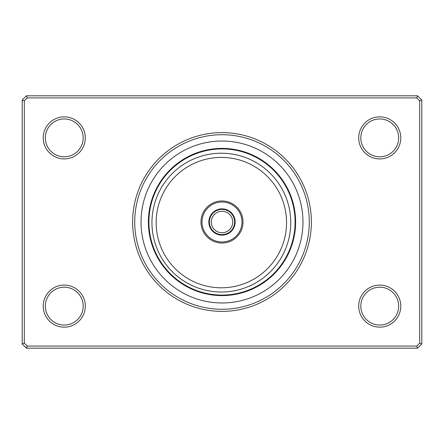 <?xml version="1.0" encoding="UTF-8"?>
<svg xmlns="http://www.w3.org/2000/svg" width="444" height="444" viewBox="0 0 444 444"><rect width="100%" height="100%" fill="white"/><g stroke="black" fill="none" stroke-linecap="round" stroke-linejoin="round"><path stroke-width="0.67" d="M209.379 222A12.621 12.621 0 0 0 222 234.621A12.621 12.621 0 0 0 234.621 222A12.621 12.621 0 0 0 222 209.379A12.621 12.621 0 0 0 209.379 222M211.272 222A10.728 10.728 0 0 0 222 232.728A10.728 10.728 0 0 0 232.728 222A10.728 10.728 0 0 0 222 211.272A10.728 10.728 0 0 0 211.272 222M132.617 222A89.383 89.383 0 0 1 222 132.617A89.383 89.383 0 0 1 311.383 222A89.383 89.383 0 0 1 222 311.383A89.383 89.383 0 0 1 132.617 222M309.279 222A87.279 87.279 0 0 0 222 134.721A87.279 87.279 0 0 0 134.721 222A87.279 87.279 0 0 0 222 309.279A87.279 87.279 0 0 0 309.279 222A87.279 87.279 0 0 1 222 309.279A87.279 87.279 0 0 1 134.721 222A87.279 87.279 0 0 1 222 134.721A87.279 87.279 0 0 1 309.279 222M358.708 306.127A21.029 21.029 0 0 1 379.737 285.092A21.029 21.029 0 0 1 400.771 306.127A21.029 21.029 0 0 1 379.737 327.156A21.029 21.029 0 0 1 358.708 306.127M398.668 306.127A18.931 18.931 0 0 0 379.737 287.196A18.931 18.931 0 0 0 360.811 306.127A18.931 18.931 0 0 0 379.737 325.052A18.931 18.931 0 0 0 398.668 306.127M43.229 306.127A21.029 21.029 0 0 1 64.263 285.092A21.029 21.029 0 0 1 85.292 306.127A21.029 21.029 0 0 1 64.263 327.156A21.029 21.029 0 0 1 43.229 306.127M83.189 306.127A18.931 18.931 0 0 0 64.263 287.196A18.931 18.931 0 0 0 45.332 306.127A18.931 18.931 0 0 0 64.263 325.052A18.931 18.931 0 0 0 83.189 306.127M43.229 137.873A21.029 21.029 0 0 1 64.263 116.844A21.029 21.029 0 0 1 85.292 137.873A21.029 21.029 0 0 1 64.263 158.908A21.029 21.029 0 0 1 43.229 137.873M83.189 137.873A18.931 18.931 0 0 0 64.263 118.948A18.931 18.931 0 0 0 45.332 137.873A18.931 18.931 0 0 0 64.263 156.804A18.931 18.931 0 0 0 83.189 137.873M358.708 137.873A21.029 21.029 0 0 1 379.737 116.844A21.029 21.029 0 0 1 400.771 137.873A21.029 21.029 0 0 1 379.737 158.908A21.029 21.029 0 0 1 358.708 137.873M398.668 137.873A18.931 18.931 0 0 0 379.737 118.948A18.931 18.931 0 0 0 360.811 137.873A18.931 18.931 0 0 0 379.737 156.804A18.931 18.931 0 0 0 398.668 137.873M417.593 348.19L26.407 348.19L22.2 343.983L22.2 100.017L26.407 95.81L417.593 95.81L421.8 100.017L421.8 343.983L417.593 348.19L416.722 346.087L419.697 343.112L419.697 100.888L416.722 97.913L27.278 97.913L24.303 100.888L24.303 343.112L27.278 346.087L416.722 346.087M24.303 100.888L22.2 100.017M26.407 95.81L27.278 97.913M417.593 95.81L416.722 97.913M24.303 343.112L22.2 343.983M421.8 100.017L419.697 100.888M27.278 346.087L26.407 348.19M421.8 343.983L419.697 343.112M148.39 222A73.61 73.61 0 0 0 222 295.61A73.61 73.61 0 0 0 295.61 222A73.61 73.61 0 0 0 222 148.39A73.61 73.61 0 0 0 148.39 222A73.61 73.61 0 0 1 222 148.39A73.61 73.61 0 0 1 295.61 222M154.179 194.766L154.429 194.156A5.467 5.467 -70 0 0 153.458 195.155M152.542 199.262L152.475 199.473A5.467 5.467 110 0 1 152.381 198.085M154.712 193.479L154.973 192.874A5.467 5.467 -68.9 0 0 153.979 193.856M155.267 192.202L155.539 191.603A5.467 5.467 112.2 0 0 154.529 192.568M155.844 190.937L156.127 190.343A5.467 5.467 113.2 0 0 155.1 191.286M156.449 189.682L156.743 189.094A5.467 5.467 -65.7 0 0 155.7 190.021M157.076 188.439L157.381 187.856A5.467 5.467 -64.6 0 0 156.321 188.761M157.725 187.213L158.042 186.635A5.467 5.467 116.5 0 0 156.965 187.518M158.403 185.992L158.724 185.42A5.467 5.467 117.6 0 0 157.631 186.286M159.096 184.787L159.435 184.227A5.467 5.467 -61.3 0 0 158.325 185.065M159.818 183.6L160.167 183.039A5.467 5.467 -60.2 0 0 159.041 183.86M160.695 181.996A5.467 5.467 0 0 0 159.779 182.667M149.023 218.015L149.062 217.388M149.439 213.248L149.523 212.593A5.467 5.467 -85 0 0 148.845 213.814M149.012 218.237A5.467 5.467 95 0 1 148.568 216.916M149.622 211.866L149.717 211.216A5.467 5.467 -83.9 0 0 149.018 212.421M149.828 210.489L149.933 209.84A5.467 5.467 97.2 0 0 149.212 211.033M150.061 209.118L150.177 208.469A5.467 5.467 98.2 0 0 149.434 209.646M150.316 207.753L150.449 207.104A5.467 5.467 -80.7 0 0 149.684 208.269M150.605 206.388L150.744 205.744A5.467 5.467 -79.6 0 0 149.955 206.893M150.91 205.034L151.065 204.39A5.467 5.467 101.5 0 0 150.255 205.528M151.249 203.679L151.415 203.047A5.467 5.467 102.6 0 0 150.583 204.162M151.609 202.336L151.793 201.704A5.467 5.467 -76.3 0 0 150.938 202.808M151.998 200.999L152.187 200.372A5.467 5.467 -75.2 0 0 151.315 201.454M152.431 199.223A5.467 5.467 0 0 0 151.72 200.116M150.177 235.514L150.355 236.424M149.65 232.323L149.556 231.674A5.467 5.467 -100 0 0 149.217 233.022M150.527 237.257A5.467 5.467 80 0 1 149.75 236.097M149.467 230.947L149.389 230.292A5.467 5.467 -98.9 0 0 149.023 231.635M149.306 229.565L149.245 228.904A5.467 5.467 82.2 0 0 148.851 230.247M149.178 228.177L149.123 227.522A5.467 5.467 83.2 0 0 148.707 228.849M149.023 226.013L149.034 226.129A5.467 5.467 -95.7 0 0 148.59 227.456M148.995 225.402L148.968 224.742A5.467 5.467 -94.6 0 0 148.501 226.057M148.945 224.009L148.929 223.349A5.467 5.467 86.5 0 0 148.435 224.653M148.918 222.616L148.918 221.961A5.467 5.467 87.6 0 0 148.401 223.254M148.918 221.229L148.929 220.568A5.467 5.467 -91.3 0 0 148.39 221.85M148.945 219.836L148.968 219.175A5.467 5.467 -90.2 0 0 148.407 220.452M148.907 218.004A5.467 5.467 0 0 0 148.446 219.047M156.122 253.646L156.527 254.479M154.784 250.699L154.529 250.094A5.467 5.467 -115 0 0 154.551 251.487M156.91 255.233A5.467 5.467 65 0 1 155.861 254.312M154.251 249.411L154.007 248.801A5.467 5.467 -113.9 0 0 154.001 250.194M153.741 248.118L153.507 247.502A5.467 5.467 67.2 0 0 153.48 248.895M153.258 246.814L153.036 246.192A5.467 5.467 68.2 0 0 152.98 247.586M152.797 245.499L152.586 244.877A5.467 5.467 -110.7 0 0 152.503 246.27M152.364 244.178L152.164 243.551A5.467 5.467 -109.6 0 0 152.053 244.938M151.953 242.851L151.765 242.219A5.467 5.467 71.5 0 0 151.632 243.606M151.571 241.514L151.393 240.876A5.467 5.467 72.6 0 0 151.232 242.263M151.21 240.165L151.049 239.527A5.467 5.467 -106.3 0 0 150.86 240.909M150.877 238.817L150.727 238.173A5.467 5.467 -105.2 0 0 150.51 239.549M150.361 237.057A5.467 5.467 0 0 0 150.189 238.189M166.583 269.647L164.097 266.6A5.467 5.467 -130 0 0 164.48 267.937M167.727 270.951A5.467 5.467 50 0 1 166.478 270.329M164.23 266.766L163.509 265.817M163.436 265.717L163.259 265.484A5.467 5.467 -128.9 0 0 163.62 266.833M164.574 267.205L162.682 264.696M162.609 264.596L162.443 264.358A5.467 5.467 52.2 0 0 162.776 265.712M163.719 266.1L161.882 263.558M161.81 263.459L161.649 263.22A5.467 5.467 53.2 0 0 161.955 264.58M161.239 262.609L160.872 262.06A5.467 5.467 -125.7 0 0 161.155 263.425M160.473 261.449L160.123 260.889A5.467 5.467 -124.6 0 0 160.378 262.26M159.735 260.267L159.39 259.707A5.467 5.467 56.5 0 0 159.618 261.083M159.019 259.074L158.686 258.508A5.467 5.467 57.6 0 0 158.885 259.884M158.325 257.87L158.003 257.292A5.467 5.467 -121.3 0 0 158.181 258.68M157.653 256.649L157.343 256.071A5.467 5.467 -120.2 0 0 157.492 257.453M156.699 255.089A5.467 5.467 0 0 0 156.826 256.221M180.769 282.345L181.535 282.861M178.138 280.458L177.617 280.064A5.467 5.467 -145 0 0 178.333 281.257M182.245 283.328A5.467 5.467 35 0 1 180.88 283.056M175.746 278.588L176.518 279.209A5.467 5.467 -143.9 0 0 177.212 280.414M175.669 278.521L175.436 278.333A5.467 5.467 37.2 0 0 176.107 279.554M176.024 278.81L174.37 277.433A5.467 5.467 38.2 0 0 175.019 278.671M174.947 277.922L173.327 276.518A5.467 5.467 -140.7 0 0 173.948 277.766M173.893 277.017L172.294 275.58A5.467 5.467 -139.6 0 0 172.894 276.84M172.855 276.09L171.284 274.625A5.467 5.467 41.5 0 0 171.861 275.896M171.834 275.147L170.291 273.648A5.467 5.467 42.6 0 0 170.846 274.93M170.829 274.181L169.319 272.655A5.467 5.467 -136.3 0 0 169.847 273.948M169.847 273.199L168.365 271.645A5.467 5.467 -135.2 0 0 168.864 272.943M168.881 272.194L168.01 271.256M167.488 270.862A5.467 5.467 0 0 0 167.904 271.922M197.791 290.959L198.668 291.258M194.766 289.821L194.156 289.571A5.467 5.467 -160 0 0 195.155 290.543M199.473 291.525A5.467 5.467 20 0 1 198.085 291.619M193.479 289.288L192.874 289.027A5.467 5.467 -158.9 0 0 193.856 290.021M192.202 288.733L191.603 288.461A5.467 5.467 22.2 0 0 192.568 289.471M190.937 288.156L190.343 287.873A5.467 5.467 23.2 0 0 191.286 288.9M189.682 287.551L189.094 287.257A5.467 5.467 -155.7 0 0 190.021 288.3M188.439 286.924L187.856 286.619A5.467 5.467 -154.6 0 0 188.761 287.679M187.213 286.275L186.635 285.958A5.467 5.467 26.5 0 0 187.518 287.035M185.992 285.597L185.42 285.276A5.467 5.467 27.6 0 0 186.286 286.369M184.787 284.904L184.227 284.565A5.467 5.467 -151.3 0 0 185.065 285.675M183.6 284.182L183.039 283.833A5.467 5.467 -150.2 0 0 183.86 284.959M181.996 283.305A5.467 5.467 0 0 0 182.667 284.221M216.467 294.877L217.388 294.938M213.248 294.561L212.593 294.477A5.467 5.467 -175 0 0 213.814 295.155M218.237 294.988A5.467 5.467 5 0 1 216.916 295.432M211.866 294.378L211.216 294.283A5.467 5.467 -173.9 0 0 212.421 294.983M210.489 294.172L209.84 294.067A5.467 5.467 7.2 0 0 211.033 294.788M209.118 293.939L208.469 293.823A5.467 5.467 8.2 0 0 209.646 294.566M207.753 293.684L207.104 293.551A5.467 5.467 -170.7 0 0 208.269 294.317M206.388 293.395L205.744 293.256A5.467 5.467 -169.6 0 0 206.893 294.045M205.034 293.09L204.39 292.935A5.467 5.467 11.5 0 0 205.528 293.745M203.679 292.751L203.047 292.585A5.467 5.467 12.6 0 0 204.162 293.417M202.336 292.391L201.704 292.208A5.467 5.467 -166.3 0 0 202.808 293.062M200.999 292.002L200.372 291.813A5.467 5.467 -165.2 0 0 201.454 292.685M199.223 291.569A5.467 5.467 0 0 0 200.116 292.28M235.514 293.823L236.424 293.645M232.323 294.35L231.674 294.444A5.467 5.467 170 0 0 233.022 294.783M237.257 293.473A5.467 5.467 -10 0 1 236.097 294.25M230.947 294.533L230.292 294.611A5.467 5.467 171.1 0 0 231.635 294.977M229.565 294.694L228.904 294.755A5.467 5.467 -7.8 0 0 230.247 295.149M228.177 294.822L227.522 294.877A5.467 5.467 -6.8 0 0 228.849 295.293M226.79 294.927L226.129 294.966A5.467 5.467 174.3 0 0 227.456 295.41M225.402 295.005L224.742 295.032A5.467 5.467 175.4 0 0 226.057 295.499M224.009 295.055L223.349 295.071A5.467 5.467 -3.5 0 0 224.653 295.565M222.616 295.082L221.961 295.082A5.467 5.467 -2.4 0 0 223.254 295.599M221.229 295.082L220.568 295.071A5.467 5.467 178.7 0 0 221.85 295.61M219.836 295.055L219.175 295.032A5.467 5.467 179.8 0 0 220.452 295.593M218.004 295.094A5.467 5.467 0 0 0 219.047 295.554M253.646 287.879L254.479 287.473M250.699 289.216L250.094 289.471A5.467 5.467 155 0 0 251.487 289.449M255.233 287.09A5.467 5.467 -25 0 1 254.312 288.139M249.411 289.749L248.801 289.993A5.467 5.467 156.1 0 0 250.194 289.999M248.118 290.259L247.502 290.493A5.467 5.467 -22.8 0 0 248.895 290.52M246.814 290.742L246.192 290.964A5.467 5.467 -21.8 0 0 247.586 291.02M245.499 291.203L244.877 291.414A5.467 5.467 159.3 0 0 246.27 291.497M244.178 291.636L243.551 291.836A5.467 5.467 160.4 0 0 244.938 291.947M242.851 292.047L242.219 292.235A5.467 5.467 -18.5 0 0 243.606 292.368M241.514 292.43L240.876 292.607A5.467 5.467 -17.4 0 0 242.263 292.768M240.165 292.79L239.527 292.951A5.467 5.467 163.7 0 0 240.909 293.14M238.817 293.123L238.173 293.273A5.467 5.467 164.8 0 0 239.549 293.49M237.057 293.639A5.467 5.467 0 0 0 238.189 293.811M269.647 277.417L266.6 279.903A5.467 5.467 140 0 0 267.937 279.52M266.827 279.726L267.255 279.387M270.951 276.273A5.467 5.467 -40 0 1 270.329 277.522M268.287 278.555L265.817 280.491M265.717 280.564L265.484 280.741A5.467 5.467 141.1 0 0 266.833 280.38M267.205 279.426L264.696 281.318M264.596 281.391L264.358 281.557A5.467 5.467 -37.8 0 0 265.712 281.224M264.53 281.435L263.558 282.118M263.459 282.19L263.22 282.351A5.467 5.467 -36.8 0 0 264.58 282.045M262.609 282.761L262.06 283.128A5.467 5.467 144.3 0 0 263.425 282.845M261.449 283.527L260.889 283.877A5.467 5.467 145.4 0 0 262.26 283.622M260.267 284.265L259.707 284.61A5.467 5.467 -33.5 0 0 261.083 284.382M259.074 284.981L258.508 285.314A5.467 5.467 -32.4 0 0 259.884 285.115M257.87 285.675L257.292 285.997A5.467 5.467 148.7 0 0 258.68 285.819M256.649 286.347L256.071 286.658A5.467 5.467 149.8 0 0 257.453 286.508M255.089 287.301A5.467 5.467 0 0 0 256.221 287.174M283.056 263.12A5.467 5.467 -55 0 0 283.328 261.755L282.861 262.465M280.458 265.862L280.064 266.383A5.467 5.467 125 0 0 281.257 265.667M278.588 268.254L279.209 267.482A5.467 5.467 126.1 0 0 280.414 266.788M278.521 268.331L278.333 268.565A5.467 5.467 -52.8 0 0 279.554 267.893M278.81 267.976L277.433 269.63A5.467 5.467 -51.8 0 0 278.671 268.981M280.464 265.856L279.609 266.977M277.922 269.053L276.518 270.673A5.467 5.467 129.3 0 0 277.766 270.052M277.017 270.107L275.58 271.706A5.467 5.467 130.4 0 0 276.84 271.106M276.09 271.145L274.625 272.716A5.467 5.467 -48.5 0 0 275.896 272.139M274.675 272.66L273.648 273.709A5.467 5.467 -47.4 0 0 274.93 273.154M270.612 276.573L272.694 274.647A73.082 73.082 0 0 1 169.353 272.694A73.082 73.082 0 0 1 171.306 169.353A73.082 73.082 0 0 1 274.647 171.306A73.082 73.082 0 0 1 272.694 274.647L272.655 274.681A5.467 5.467 133.7 0 0 273.948 274.153M271.645 275.635A5.467 5.467 134.8 0 0 272.943 275.136M270.862 276.512A5.467 5.467 0 0 0 271.922 276.096M291.619 245.915A5.467 5.467 -70 0 0 291.525 244.527L291.258 245.332M289.821 249.234L289.571 249.844A5.467 5.467 110 0 0 290.543 248.845M290.676 247.003L291.086 245.848M289.288 250.521L289.027 251.126A5.467 5.467 111.1 0 0 290.021 250.144M288.733 251.798L288.461 252.397A5.467 5.467 -67.8 0 0 289.471 251.432M289.671 249.6L288.916 251.382M288.156 253.063L287.873 253.657A5.467 5.467 -66.8 0 0 288.9 252.714M287.551 254.318L287.257 254.906A5.467 5.467 114.3 0 0 288.3 253.979M286.924 255.561L286.619 256.144A5.467 5.467 115.4 0 0 287.679 255.239M286.275 256.787L285.958 257.365A5.467 5.467 -63.5 0 0 287.035 256.482M285.597 258.008L285.276 258.58A5.467 5.467 -62.4 0 0 286.369 257.714M284.904 259.213L284.565 259.773A5.467 5.467 118.7 0 0 285.675 258.935M284.182 260.4L283.833 260.961A5.467 5.467 119.8 0 0 284.959 260.14M283.305 262.004A5.467 5.467 0 0 0 284.221 261.333M295.432 227.084A5.467 5.467 -85 0 0 294.988 225.763L294.877 227.528M294.561 230.752L294.477 231.407A5.467 5.467 95 0 0 295.155 230.186M294.378 232.134L294.283 232.784A5.467 5.467 96.1 0 0 294.983 231.579M294.067 234.16A5.467 5.467 -82.8 0 0 294.788 232.967M293.939 234.882L293.823 235.531A5.467 5.467 -81.8 0 0 294.566 234.354M293.684 236.247L293.551 236.896A5.467 5.467 99.3 0 0 294.317 235.731M294.111 233.899L293.828 235.481M293.395 237.612L293.256 238.256A5.467 5.467 100.4 0 0 294.045 237.107M293.867 235.27L293.773 235.797M293.09 238.966L292.935 239.61A5.467 5.467 -78.5 0 0 293.745 238.472M292.751 240.321L292.585 240.953A5.467 5.467 -77.4 0 0 293.417 239.838M293.312 238.001L293.195 238.522M292.391 241.664L292.208 242.296A5.467 5.467 103.7 0 0 293.062 241.192M292.002 243.001L291.813 243.628A5.467 5.467 104.8 0 0 292.685 242.546M292.651 240.704L292.224 242.252M291.569 244.777A5.467 5.467 0 0 0 292.28 243.884M293.823 208.486L294.011 209.529M294.35 211.677L294.444 212.326A5.467 5.467 80 0 0 294.783 210.978M293.473 206.743A5.467 5.467 -100 0 1 294.25 207.903M294.533 213.053L294.611 213.708A5.467 5.467 81.1 0 0 294.977 212.365M294.694 214.435L294.755 215.096A5.467 5.467 -97.8 0 0 295.149 213.753M294.405 212.066L294.477 212.598M294.822 215.823L294.877 216.478A5.467 5.467 -96.8 0 0 295.293 215.151M294.583 213.447L294.755 215.046M294.927 217.21L294.966 217.871A5.467 5.467 84.3 0 0 295.41 216.544M295.005 218.598L295.032 219.258A5.467 5.467 85.4 0 0 295.499 217.943M295.055 219.991L295.071 220.651A5.467 5.467 -93.5 0 0 295.565 219.347M294.955 217.604L295.032 219.208M295.082 221.384L295.082 222.039A5.467 5.467 -92.4 0 0 295.599 220.746M295.082 222.583L295.071 223.432A5.467 5.467 88.7 0 0 295.61 222.15M295.055 224.165L295.032 224.825A5.467 5.467 89.8 0 0 295.593 223.548M295.082 221.778L295.082 222.316M295.094 225.996A5.467 5.467 0 0 0 295.554 224.953M288.139 189.688A5.467 5.467 -115 0 0 287.09 188.767L287.473 189.521M289.216 193.301L289.471 193.906A5.467 5.467 65 0 0 289.449 192.513M289.749 194.589L289.993 195.199A5.467 5.467 66.1 0 0 289.999 193.806M288.816 192.391L289.449 193.862M290.259 195.882L290.493 196.498A5.467 5.467 -112.8 0 0 290.52 195.105M290.742 197.186L290.964 197.808A5.467 5.467 -111.8 0 0 291.02 196.415M291.203 198.501L291.414 199.123A5.467 5.467 69.3 0 0 291.497 197.73M291.636 199.822L291.836 200.449A5.467 5.467 70.4 0 0 291.947 199.062M292.047 201.149L292.235 201.781A5.467 5.467 -108.5 0 0 292.368 200.394M292.607 203.124A5.467 5.467 -107.4 0 0 292.768 201.737M291.758 200.2L291.913 200.71M292.79 203.835L292.951 204.473A5.467 5.467 73.7 0 0 293.14 203.091M293.123 205.184L293.273 205.827A5.467 5.467 74.8 0 0 293.49 204.451M292.535 202.869L292.674 203.391M293.639 206.943A5.467 5.467 0 0 0 293.811 205.811M277.417 174.353L279.903 177.4A5.467 5.467 50 0 0 279.52 176.063M276.273 173.049A5.467 5.467 -130 0 1 277.522 173.671M279.77 177.234L280.491 178.183M280.564 178.283L280.741 178.516A5.467 5.467 51.1 0 0 280.38 177.167M279.426 176.795L281.318 179.304M281.391 179.404L281.557 179.642A5.467 5.467 -127.8 0 0 281.224 178.288M280.281 177.9L282.118 180.442M282.19 180.542L282.351 180.78A5.467 5.467 -126.8 0 0 282.045 179.42M282.761 181.391L283.128 181.94A5.467 5.467 54.3 0 0 282.845 180.575M283.527 182.551L283.877 183.111A5.467 5.467 55.4 0 0 283.622 181.74M284.265 183.733L284.61 184.293A5.467 5.467 -123.5 0 0 284.382 182.917M284.981 184.926L285.314 185.492A5.467 5.467 -122.4 0 0 285.115 184.116M285.675 186.13L285.997 186.708A5.467 5.467 58.7 0 0 285.819 185.32M286.347 187.351L286.658 187.929A5.467 5.467 59.8 0 0 286.508 186.547M287.301 188.911A5.467 5.467 0 0 0 287.174 187.779M263.231 161.655L262.465 161.139M265.862 163.542L266.383 163.936A5.467 5.467 35 0 0 265.667 162.743M261.755 160.673A5.467 5.467 -145 0 1 263.12 160.944M268.254 165.412L267.482 164.791A5.467 5.467 36.1 0 0 266.788 163.586M268.331 165.479L268.565 165.668A5.467 5.467 -142.8 0 0 267.893 164.447M267.976 165.19L269.63 166.567A5.467 5.467 -141.8 0 0 268.981 165.329M269.053 166.078L270.673 167.482A5.467 5.467 39.3 0 0 270.052 166.234M270.107 166.983L271.706 168.42A5.467 5.467 40.4 0 0 271.106 167.16M269.158 166.161L269.658 166.589M271.145 167.91L272.716 169.375A5.467 5.467 -138.5 0 0 272.139 168.104M272.166 168.853L273.709 170.352A5.467 5.467 -137.4 0 0 273.154 169.07M273.171 169.819L274.681 171.345A5.467 5.467 43.7 0 0 274.153 170.052M274.153 170.801L275.635 172.355A5.467 5.467 44.8 0 0 275.136 171.057M275.119 171.806L275.99 172.744M276.512 173.138A5.467 5.467 0 0 0 276.096 172.078M245.915 152.381A5.467 5.467 -160 0 0 244.527 152.475L245.332 152.742M249.234 154.179L249.844 154.429A5.467 5.467 20 0 0 248.845 153.458M250.521 154.712L251.126 154.973A5.467 5.467 21.1 0 0 250.144 153.979M251.798 155.267L252.397 155.539A5.467 5.467 -157.8 0 0 251.432 154.529M253.063 155.844L253.657 156.127A5.467 5.467 -156.8 0 0 252.714 155.1M254.318 156.449L254.906 156.743A5.467 5.467 24.3 0 0 253.979 155.7M255.561 157.076L256.144 157.381A5.467 5.467 25.4 0 0 255.239 156.321M256.787 157.725L257.365 158.042A5.467 5.467 -153.5 0 0 256.482 156.965M258.008 158.403L258.58 158.724A5.467 5.467 -152.4 0 0 257.714 157.631M259.213 159.096L259.773 159.435A5.467 5.467 28.7 0 0 258.935 158.325M260.4 159.818L260.961 160.167A5.467 5.467 29.8 0 0 260.14 159.041M262.004 160.695A5.467 5.467 0 0 0 261.333 159.779M227.533 149.123L226.612 149.062M230.752 149.439L231.407 149.523A5.467 5.467 5 0 0 230.186 148.845M225.763 149.012A5.467 5.467 -175 0 1 227.084 148.568M232.134 149.622L232.784 149.717A5.467 5.467 6.1 0 0 231.579 149.018M233.511 149.828L234.16 149.933A5.467 5.467 -172.8 0 0 232.967 149.212M234.882 150.061L235.531 150.177A5.467 5.467 -171.8 0 0 234.354 149.434M236.247 150.316L236.896 150.449A5.467 5.467 9.3 0 0 235.731 149.684M237.612 150.605L238.256 150.744A5.467 5.467 10.4 0 0 237.107 149.955M238.966 150.91L239.61 151.065A5.467 5.467 -168.5 0 0 238.472 150.255M240.321 151.249L240.953 151.415A5.467 5.467 -167.4 0 0 239.838 150.583M241.664 151.609L242.296 151.793A5.467 5.467 13.7 0 0 241.192 150.938M243.001 151.998L243.628 152.187A5.467 5.467 14.8 0 0 242.546 151.315M244.777 152.431A5.467 5.467 0 0 0 243.884 151.72M208.486 150.177L207.576 150.355M211.677 149.65L212.326 149.556A5.467 5.467 -10 0 0 210.978 149.217M206.743 150.527A5.467 5.467 170 0 1 207.903 149.75M213.053 149.467L213.708 149.389A5.467 5.467 -8.9 0 0 212.365 149.023M214.435 149.306L215.096 149.245A5.467 5.467 172.2 0 0 213.753 148.851M215.823 149.178L216.478 149.123A5.467 5.467 173.2 0 0 215.151 148.707M217.21 149.073L217.871 149.034A5.467 5.467 -5.7 0 0 216.544 148.59M218.598 148.995L219.258 148.968A5.467 5.467 -4.6 0 0 217.943 148.501M219.991 148.945L220.651 148.929A5.467 5.467 176.5 0 0 219.347 148.435M221.384 148.918L222.039 148.918A5.467 5.467 177.6 0 0 220.746 148.401M222.771 148.918L223.432 148.929A5.467 5.467 -1.3 0 0 222.15 148.39M224.165 148.945L224.825 148.968A5.467 5.467 -0.2 0 0 223.548 148.407M225.996 148.907A5.467 5.467 0 0 0 224.953 148.446M189.688 155.861A5.467 5.467 155 0 0 188.767 156.91L189.521 156.527M193.301 154.784L193.906 154.529A5.467 5.467 -25 0 0 192.513 154.551M194.589 154.251L195.199 154.007A5.467 5.467 -23.9 0 0 193.806 154.001M195.882 153.741L196.498 153.507A5.467 5.467 157.2 0 0 195.105 153.48M197.186 153.258L197.808 153.036A5.467 5.467 158.2 0 0 196.415 152.98M198.501 152.797L199.123 152.586A5.467 5.467 -20.7 0 0 197.73 152.503M199.822 152.364L200.449 152.164A5.467 5.467 -19.6 0 0 199.062 152.053M201.149 151.953L201.781 151.765A5.467 5.467 161.5 0 0 200.394 151.632M202.486 151.571L203.124 151.393A5.467 5.467 162.6 0 0 201.737 151.232M203.835 151.21L204.473 151.049A5.467 5.467 -16.3 0 0 203.091 150.86M205.184 150.877L205.827 150.727A5.467 5.467 -15.2 0 0 204.451 150.51M206.943 150.361A5.467 5.467 0 0 0 205.811 150.189M174.353 166.583L177.4 164.097A5.467 5.467 -40 0 0 176.063 164.48M173.049 167.727A5.467 5.467 140 0 1 173.671 166.478M175.713 165.446L178.183 163.509M178.283 163.436L178.516 163.259A5.467 5.467 -38.9 0 0 177.167 163.62M178.344 163.386L179.304 162.682M179.404 162.609L179.642 162.443A5.467 5.467 142.2 0 0 178.288 162.776M179.47 162.565L180.442 161.882M180.542 161.81L180.78 161.649A5.467 5.467 143.2 0 0 179.42 161.955M181.391 161.239L181.94 160.872A5.467 5.467 -35.7 0 0 180.575 161.155M182.551 160.473L183.111 160.123A5.467 5.467 -34.6 0 0 181.74 160.378M183.733 159.735L184.293 159.39A5.467 5.467 146.5 0 0 182.917 159.618M184.926 159.019L185.492 158.686A5.467 5.467 147.6 0 0 184.116 158.885M186.13 158.325L186.708 158.003A5.467 5.467 -31.3 0 0 185.32 158.181M187.351 157.653L187.929 157.343A5.467 5.467 -30.2 0 0 186.547 157.492M188.911 156.699A5.467 5.467 0 0 0 187.779 156.826M160.944 180.88A5.467 5.467 125 0 0 160.673 182.245L161.139 181.535M163.542 178.138L163.936 177.617A5.467 5.467 -55 0 0 162.743 178.333M165.412 175.746L164.791 176.518A5.467 5.467 -53.9 0 0 163.586 177.212M165.479 175.669L165.668 175.436A5.467 5.467 127.2 0 0 164.447 176.107M165.19 176.024L166.567 174.37A5.467 5.467 128.2 0 0 165.329 175.019M166.078 174.947L167.482 173.327A5.467 5.467 -50.7 0 0 166.234 173.948M166.983 173.893L168.42 172.294A5.467 5.467 -49.6 0 0 167.16 172.894M167.91 172.855L169.375 171.284A5.467 5.467 131.5 0 0 168.104 171.861M169.325 171.34L170.352 170.291A5.467 5.467 132.6 0 0 169.07 170.846M171.057 168.864A5.467 5.467 -45.2 0 1 172.355 168.365L171.345 169.319A5.467 5.467 -46.3 0 0 170.052 169.847M171.778 168.903L173.388 167.427M173.138 167.488A5.467 5.467 0 0 0 172.078 167.904M154.473 194.045L154.346 194.361M156.704 189.166L156.033 190.543M158.724 185.42L157.848 186.985M156.871 188.844L156.726 189.127M159.435 184.227L158.53 185.77M157.515 187.607L157.365 187.89M157.343 187.929L156.743 189.094M160.167 183.039L159.23 184.565M158.181 186.386L158.025 186.669M158.003 186.708L157.381 187.856M160.756 182.118L159.951 183.378M158.686 185.492L158.042 186.635M149.539 212.471L149.495 212.815M150.2 208.353L150.139 208.691M150.472 206.987L150.405 207.326M150.771 205.628L150.699 205.961M151.099 204.273L150.66 206.138M150.233 208.192L150.172 208.508M150.161 208.552L149.933 209.84M149.545 231.552L149.817 233.444M149.373 230.17L149.412 230.514M149.228 228.788L149.434 230.691M149.711 232.773L149.994 234.521M149.117 227.4L149.284 229.304M149.523 231.391L149.561 231.713M149.567 231.751L149.772 233.15M148.962 224.62L148.973 224.964M154.035 248.879L155.239 251.737M153.963 248.69L154.684 250.46M155.533 252.386L156.288 253.99M152.614 244.955L153.652 247.88M154.423 249.833L154.545 250.127M154.562 250.166L155.117 251.465M152.553 244.761L153.169 246.57M153.907 248.54L154.024 248.84M152.131 243.434L152.231 243.762M151.393 240.876L151.881 242.602M152.503 244.611L152.603 244.916M165.767 268.681L166.067 269.042M160.806 261.96L161.877 263.547M157.343 256.071L158.197 257.648M159.246 259.463L159.413 259.74M159.435 259.779L160.123 260.889M177.617 280.064L179.054 281.135M176.518 279.209L177.933 280.308M179.626 281.546L181.085 282.562M175.436 278.333L176.834 279.454M178.505 280.73L179.942 281.768M174.37 277.433L175.03 277.994M176.568 279.248L177.65 280.092M177.656 280.097L178.144 280.464M173.327 276.518L174.398 277.456M174.564 277.6L175.236 278.166M175.608 278.471L176.551 279.232M172.294 275.58L173.349 276.54M173.515 276.69L174.176 277.267M174.431 277.483L175.114 278.061M171.284 274.625L172.322 275.602M172.483 275.752L173.132 276.346M173.382 276.568L174.054 277.161M174.437 277.489L174.875 277.861M170.291 273.648L170.907 274.259M171.467 274.803L172.106 275.408M173.388 276.573L173.82 276.956M169.319 272.655L169.919 273.276M170.474 273.831L171.101 274.448M171.34 274.675L171.989 275.297M168.365 271.645L169.342 272.683M169.497 272.838L170.108 273.465M171.345 274.681L171.761 275.08M168.637 271.939L169.142 272.472M169.369 272.71L169.997 273.354M194.156 289.571L195.821 290.237M192.874 289.027L194.528 289.727M196.487 290.487L198.152 291.086M189.166 287.296L191.969 288.628M193.895 289.466L194.189 289.588M194.233 289.605L195.543 290.126M185.492 285.314L188.212 286.807M190.088 287.751L190.376 287.89M190.415 287.906L191.603 288.461M185.42 285.276L186.985 286.152M188.844 287.129L189.127 287.274M183.039 283.833L184.565 284.771M186.386 285.819L186.669 285.975M186.708 285.997L187.856 286.619M182.118 283.244L183.378 284.049M212.593 294.477L214.374 294.688M211.216 294.283L212.992 294.527M215.079 294.755L216.844 294.905M208.469 293.823L210.234 294.133M212.315 294.439L212.632 294.483M212.676 294.489L214.075 294.655M199.328 291.48L200.755 291.93M202.775 292.513L203.08 292.596M203.124 292.607L204.39 292.935M231.674 294.444L233.444 294.183M228.987 294.749L232.068 294.389M234.143 294.067L235.892 293.75M224.742 295.032L226.534 294.944M228.627 294.783L228.943 294.755M221.961 295.082L223.754 295.066M225.852 294.983L226.168 294.966M226.212 294.966L227.522 294.877M220.568 295.071L222.361 295.082M224.459 295.044L224.781 295.032M224.825 295.032L226.129 294.966M218.082 294.977L219.575 295.044M221.678 295.082L222 295.082M222.039 295.082L223.349 295.071M248.879 289.965L251.737 288.761M247.58 290.465L250.46 289.316M252.386 288.467L253.99 287.712M246.27 290.937L249.173 289.843M251.115 289.038L252.73 288.311M244.955 291.386L247.88 290.348M249.833 289.577L250.127 289.455M250.166 289.438L251.465 288.883M244.877 291.414L246.57 290.831M248.54 290.093L248.84 289.976M242.296 292.208L245.255 291.286M247.236 290.587L247.541 290.476M240.953 292.585L243.934 291.714M245.926 291.059L246.231 290.953M240.876 292.607L242.602 292.119M244.611 291.497L244.916 291.397M238.173 293.273L239.915 292.857M241.947 292.307L242.252 292.224M237.102 293.506L238.567 293.184M240.604 292.679L240.914 292.596M268.681 278.233L269.042 277.933M260.961 283.833L263.547 282.123M258.508 285.314L260.051 284.399M262.132 283.083L263.303 282.295M257.292 285.997L258.852 285.115M255.095 287.163L256.421 286.469M258.264 285.453L258.541 285.292M258.58 285.27L259.707 284.61M164.791 176.518L163.692 177.933M162.454 179.626L161.438 181.085M165.668 175.436L164.546 176.834M163.27 178.505L162.232 179.942M166.567 174.37L166.006 175.03M164.752 176.568L163.908 177.65M163.903 177.656L163.536 178.144M167.482 173.327L166.544 174.398M166.4 174.564L165.834 175.236M165.529 175.608L164.768 176.551M168.42 172.294L167.46 173.349M167.31 173.515L166.733 174.176M166.517 174.431L165.939 175.114M169.375 171.284L168.398 172.322M168.248 172.483L167.654 173.132M167.432 173.382L166.839 174.054M166.511 174.437L166.139 174.875M170.352 170.291L169.353 171.312M169.197 171.467L168.592 172.106M168.365 172.35L167.76 173.016M167.427 173.388L167.044 173.82M170.318 170.324L168.603 172.094M168.343 172.377L167.888 172.877M169.797 170.851L169.347 171.317M272.694 274.647L275.397 271.906M275.657 271.623L276.113 271.123M273.698 273.659L274.653 272.683M273.482 273.876L274.176 273.177M188.905 156.837L187.579 157.531M185.736 158.547L185.459 158.708M185.42 158.73L182.773 160.334M187.929 157.343L186.352 158.197M184.538 159.246L184.26 159.413M184.221 159.435L183.111 160.123M186.708 158.003L185.148 158.885M183.039 160.167L180.453 161.877M185.492 158.686L183.949 159.601M181.868 160.917L180.697 161.705M181.013 161.488L179.731 162.376M175.319 165.767L174.958 166.067M206.898 150.494L205.433 150.816M203.396 151.321L203.086 151.404M203.047 151.415L200.066 152.286M203.124 151.393L201.398 151.881M199.389 152.503L199.084 152.603M199.045 152.614L196.12 153.652M198.074 152.941L197.769 153.047M197.73 153.063L196.498 153.507M200.449 152.164L198.746 152.714M196.764 153.413L196.459 153.524M196.42 153.535L193.54 154.684M194.167 154.423L193.873 154.545M193.834 154.562L192.535 155.117M191.614 155.533L190.01 156.288M225.918 149.023L224.425 148.956M222.322 148.918L222 148.918M221.961 148.918L218.859 148.984M224.825 148.968L223.032 148.923M220.929 148.923L220.613 148.929M220.568 148.929L219.258 148.968M223.432 148.929L221.639 148.918M219.541 148.956L219.219 148.968M219.175 148.968L217.871 149.034M216.761 149.101L216.439 149.129M216.4 149.129L213.309 149.434M216.478 149.123L214.696 149.284M212.609 149.523L212.288 149.561M212.249 149.567L210.85 149.772M211.227 149.711L209.479 149.994M213.708 149.389L211.932 149.611M209.857 149.933L208.108 150.25M212.326 149.556L210.556 149.817M244.672 152.52L243.245 152.07M241.225 151.487L240.92 151.404M240.876 151.393L237.862 150.66M242.296 151.793L240.57 151.315M238.528 150.81L238.217 150.738M238.173 150.727L236.896 150.449M240.953 151.415L239.216 150.971M237.168 150.505L236.857 150.444M236.813 150.433L235.531 150.177M235.808 150.233L235.492 150.172M235.448 150.161L234.16 149.933M232.784 149.717L231.008 149.473M228.921 149.245L227.156 149.095M231.407 149.523L229.626 149.312M261.882 160.756L260.622 159.951M258.508 158.686L255.788 157.193M258.58 158.724L257.015 157.848M255.156 156.871L254.873 156.726M254.834 156.704L252.031 155.372M253.913 156.249L253.624 156.11M253.585 156.094L250.76 154.812M250.105 154.534L249.811 154.412M249.767 154.395L248.457 153.874M248.818 154.013L247.158 153.38M251.126 154.973L249.473 154.273M247.513 153.513L245.848 152.914M275.363 172.061L274.858 171.528M274.631 171.29L274.004 170.646M275.635 172.355L274.658 171.317M274.503 171.162L273.893 170.535M272.655 169.319L272.239 168.92M274.681 171.345L274.081 170.724M273.526 170.169L272.899 169.553M272.66 169.325L272.011 168.703M273.709 170.352L272.688 169.353M272.533 169.197L271.894 168.592M270.612 167.427L270.18 167.044M272.716 169.375L271.678 168.398M271.517 168.248L270.868 167.654M270.618 167.432L269.946 166.839M269.564 166.511L269.125 166.139M271.706 168.42L271.068 167.832M270.485 167.31L269.824 166.733M269.569 166.517L268.886 165.939M270.673 167.482L269.602 166.544M269.436 166.4L268.764 165.834M268.392 165.529L267.449 164.768M269.63 166.567L268.97 166.006M267.432 164.752L266.35 163.908M266.345 163.903L265.856 163.536M267.482 164.791L266.067 163.692M264.374 162.454L262.915 161.438M266.383 163.936L264.946 162.865M287.163 188.905L286.469 187.579M285.453 185.736L285.292 185.459M285.27 185.42L283.666 182.773M286.658 187.929L285.803 186.352M284.754 184.538L284.587 184.26M284.565 184.221L283.877 183.111M282.512 181.013L281.624 179.731M283.128 181.94L282.123 180.453M280.741 178.516L280.242 177.85M278.233 175.319L277.933 174.958M293.506 206.898L293.19 205.461M293.273 205.827L293.079 205M292.951 204.473L292.502 202.736M291.919 200.716L291.825 200.411M291.813 200.372L291.414 199.123M292.235 201.781L291.991 200.971M291.836 200.449L291.58 199.639M290.964 197.808L290.359 196.148M290.493 196.498L289.843 194.827M289.038 192.885L288.311 191.27M289.993 195.199L289.316 193.54M288.467 191.614L287.712 190.01M294.977 225.918L295.044 224.425M295.082 222.322L295.082 222M295.082 221.961L295.049 219.802M295.032 224.825L295.06 223.976M295.044 219.541L295.032 219.219M295.032 219.175L294.916 217.022M295.082 222.039L295.066 220.246M294.983 218.148L294.966 217.832M294.966 217.788L294.877 216.478M295.032 219.258L294.944 217.493M294.755 215.096L294.566 213.309M294.289 211.227L294.006 209.479M294.611 213.708L294.389 211.932M294.067 209.857L293.75 208.108M294.444 212.326L294.183 210.556M291.48 244.672L291.93 243.245M292.513 241.225L292.596 240.92M292.607 240.876L293.129 238.783M291.813 243.628L292.058 242.818M292.208 242.296L292.441 241.481M292.585 240.953L293.029 239.216M293.495 237.168L293.556 236.857M293.567 236.813L294.133 233.766M293.256 238.256L293.628 236.53M293.551 236.896L293.895 235.137M294.244 233.061L294.289 232.745M294.294 232.706L294.477 231.407M294.439 231.685L294.483 231.368M294.489 231.324L294.655 229.925M294.283 232.784L294.527 231.008M294.755 228.921L294.905 227.156M283.244 261.882L284.049 260.622M285.314 258.508L286.363 256.621M283.833 260.961L284.771 259.435M285.819 257.614L285.975 257.331M285.997 257.292L287.013 255.389M284.565 259.773L284.998 259.046M285.276 258.58L285.692 257.842M287.257 254.906L288.045 253.296M289.061 251.049L289.571 249.844M287.873 253.657L288.628 252.031M289.466 250.105L289.588 249.811M289.605 249.767L290.126 248.457M288.461 252.397L289.188 250.76M289.988 248.818L290.62 247.158M289.027 251.126L289.727 249.473M273.648 273.709L274.647 272.688M274.803 272.533L275.408 271.894M275.635 271.65L276.24 270.984M276.573 270.612L276.956 270.18M274.625 272.716L275.602 271.678M275.752 271.517L276.346 270.868M276.568 270.618L277.161 269.946M277.489 269.564L277.861 269.125M275.58 271.706L276.54 270.651M276.69 270.485L277.267 269.824M277.483 269.569L278.061 268.886M276.518 270.673L277.456 269.602M277.6 269.436L278.166 268.764M278.471 268.392L279.232 267.449M277.433 269.63L277.994 268.97M279.248 267.432L280.092 266.35M278.333 268.565L278.865 267.91M279.209 267.482L280.308 266.067M281.546 264.374L282.562 262.915M206.682 236.413A21.029 21.029 0 0 1 207.587 206.682A21.029 21.029 0 0 1 237.318 207.587A21.029 21.029 0 0 1 236.413 237.318A21.029 21.029 0 0 1 206.682 236.413M236.552 208.308A19.98 19.98 0 0 0 208.308 207.448A19.98 19.98 0 0 0 207.448 235.692A19.98 19.98 0 0 0 235.692 236.552A19.98 19.98 0 0 0 236.552 208.308M173.865 267.282A65.196 65.196 0 0 0 266.023 270.096A65.196 65.196 0 0 0 268.836 177.939A65.196 65.196 0 0 0 176.679 175.125A65.196 65.196 0 0 0 173.865 267.282M271.9 175.058A69.403 69.403 0 0 1 268.909 273.16A69.403 69.403 0 0 1 170.801 270.168A69.403 69.403 0 0 1 173.793 172.061A69.403 69.403 0 0 1 271.9 175.058M231.574 212.992A13.142 13.142 0 0 0 212.992 212.426A13.142 13.142 0 0 0 212.426 231.008A13.142 13.142 0 0 0 231.008 231.574A13.142 13.142 0 0 0 231.574 212.992M302.969 222A80.969 80.969 0 0 1 222 302.969A80.969 80.969 0 0 1 141.031 222A80.969 80.969 0 0 1 222 141.031A80.969 80.969 0 0 1 302.969 222"/></g></svg>
